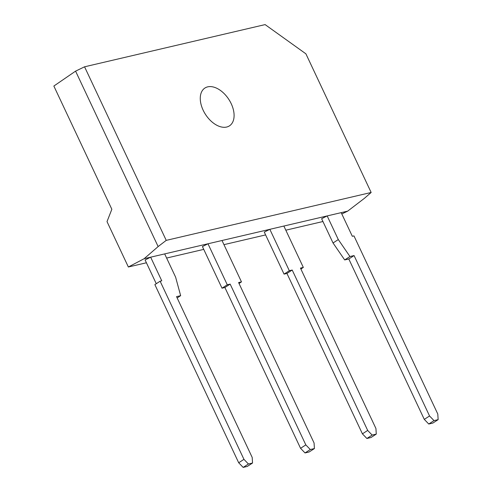 <?xml version="1.0" encoding="UTF-8"?>
<svg xmlns="http://www.w3.org/2000/svg" width="492" height="492" viewBox="0 0 492 492"><rect width="100%" height="100%" fill="white"/><g stroke="black" fill="none" stroke-linecap="round" stroke-linejoin="round"><path stroke-width="0.74" d="M352.321 236.289L341.196 212.642L327.174 215.92L338.299 239.567L349.96 256.529L354.068 255.569L429.547 415.974L434.018 420.611L438.144 419.645L437.794 414.043L353.969 235.908L352.321 236.289M438.144 419.645L432.88 423.058L428.76 424.024L424.288 419.387L348.803 258.983L344.695 259.942L333.035 242.98L321.62 218.712L327.174 215.92L269.844 229.321L289.314 270.705L292.205 270.028L367.684 430.432L372.155 435.069L366.891 438.483L362.419 433.846L286.941 273.441L284.056 274.118L264.29 232.113L269.844 229.321L207.981 243.78L227.267 284.776L230.158 284.099L305.821 444.891L310.292 449.528L305.028 452.941L300.557 448.304L224.893 287.512L222.009 288.189L202.427 246.572L207.981 243.78L150.65 257.181L161.776 280.827L160.128 281.209L243.952 459.35L248.423 463.987L243.165 467.4L238.694 462.763L243.952 459.35M428.76 424.024L434.018 420.611M338.299 239.567L333.035 242.98M344.695 259.942L349.96 256.529M348.803 258.983L354.068 255.569M424.288 419.387L429.547 415.974M300.883 269.019L303.336 267.427L283.866 226.043M372.155 435.069L376.275 434.104L371.017 437.517L366.891 438.483M376.275 434.104L375.931 428.501L300.452 268.097L303.336 267.427M362.419 433.846L367.684 430.432M286.941 273.441L292.205 270.028M284.056 274.118L289.314 270.705M239.02 283.478L241.474 281.885L222.003 240.502M305.028 452.941L309.154 451.976L314.413 448.563L310.292 449.528M314.413 448.563L314.068 442.96L238.589 282.556L241.474 281.885M222.009 288.189L227.267 284.776M224.893 287.512L230.158 284.099M300.557 448.304L305.821 444.891M243.165 467.4L247.279 466.441L252.544 463.027L252.193 457.425L176.536 296.633L180.65 295.674L175.619 277.162L164.672 253.903M160.128 281.209L154.869 284.622L238.694 462.763M156.272 283.712L145.097 259.973L150.65 257.181L144.15 258.7L158.135 246.572L75.584 71.137L84.562 66.801L166.234 240.373L371.152 192.477L305.907 53.831L265.108 24.6L84.562 66.801M252.544 463.027L248.423 463.987M177.151 297.943L180.65 295.674M207.722 86.85A22.546 13.874 -123 0 1 230.09 101.5A22.546 13.874 -123 0 1 229.45 125.86A22.546 13.874 -123 0 1 226.64 127.047A22.546 13.874 -123 0 1 204.272 112.397A22.546 13.874 -123 0 1 204.906 88.037A22.546 13.874 -123 0 1 207.722 86.85M146.419 262.777L128.363 266.996L107.01 221.615L111.844 209.272L53.856 86.045L75.584 71.137M322.937 221.517L285.821 230.195M265.612 234.918L223.952 244.653M203.743 249.376L166.628 258.054M158.135 246.572L166.234 240.373M371.152 192.477L364.351 198.374L347.696 211.123L341.817 213.965M128.363 266.996L144.15 258.7M347.696 211.123L341.196 212.642"/></g></svg>
